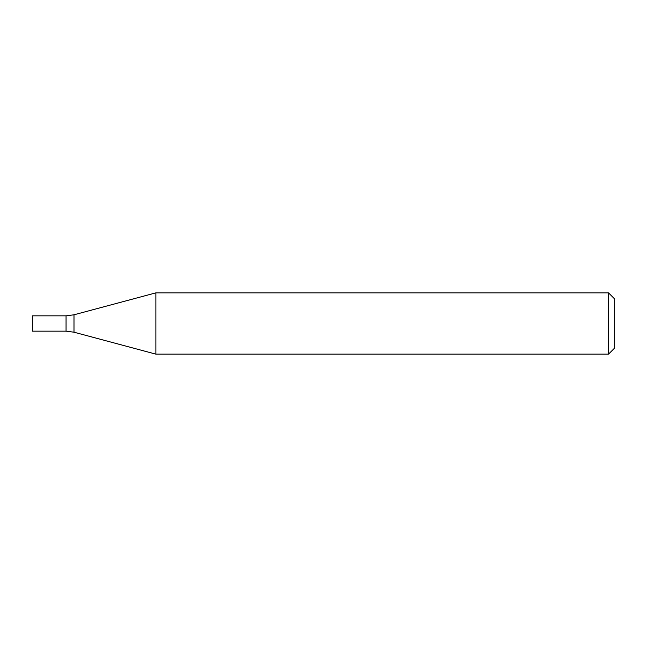 <?xml version="1.0" encoding="UTF-8"?>
<svg xmlns="http://www.w3.org/2000/svg" width="647" height="647" viewBox="0 0 647 647"><rect width="100%" height="100%" fill="white"/><g stroke="black" fill="none" stroke-linecap="round" stroke-linejoin="round"><path stroke-width="0.97" d="M608.52 354.144L608.52 292.856L155.878 292.856L155.878 354.144L608.52 354.144L614.65 348.021L614.65 298.979L608.52 292.856M73.993 332.202L73.993 314.798L66.059 315.841L66.059 331.159L32.35 331.159L32.35 315.841L66.059 315.841L66.059 331.159L73.993 332.202L155.878 354.144M73.993 314.798L155.878 292.856"/></g></svg>
